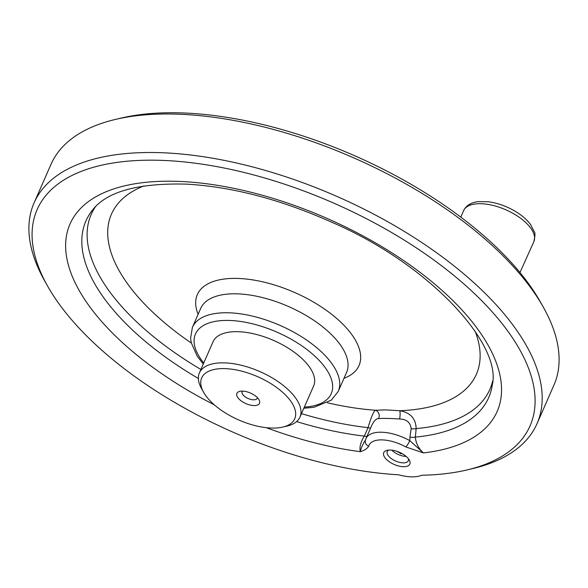 <?xml version="1.0" encoding="UTF-8"?>
<svg xmlns="http://www.w3.org/2000/svg" width="588" height="588" viewBox="0 0 588 588"><rect width="100%" height="100%" fill="white"/><g stroke="black" fill="none" stroke-linecap="round" stroke-linejoin="round"><path stroke-width="0.88" d="M34.075 202.897L50.98 164.375A274.64 127.662 23.7 0 1 115.366 119.445L121.062 118.092A269.142 125.112 23.7 0 1 540.556 302.239L543.422 307.348A274.64 127.662 23.7 0 1 553.925 385.155L537.02 423.676A274.64 127.662 -156.3 0 0 435.069 251.657A274.64 127.662 -156.3 0 0 156.18 152.564A274.64 127.662 -156.3 0 0 34.075 202.897A274.64 127.662 -156.3 0 0 44.578 280.704L47.444 285.812A269.142 125.112 -156.3 0 0 398.635 474.795A34.332 15.957 -156.3 0 0 421.743 475.251A269.142 125.112 -156.3 0 0 466.938 469.952A269.142 125.112 -156.3 0 0 482.035 301.041A269.142 125.112 -156.3 0 0 161.56 160.362A269.142 125.112 -156.3 0 0 47.444 285.812M466.938 469.952L472.634 468.607A274.64 127.662 -156.3 0 0 537.02 423.676M409.954 437.024L411.159 428.659C410.431 422.441 406.573 419.222 399.583 418.994C390.248 418.377 383.229 418.237 378.518 418.575C375.761 418.612 373.152 421.706 370.697 427.858L366.008 438.508A34.332 15.957 -156.3 0 1 409.777 440.618L409.954 437.024A5.49 2.249 -173.6 0 0 415.319 437.105C415.9 443.293 418.612 448.57 423.448 452.922A233.238 108.42 -156.3 0 0 422.427 274.17A233.238 108.42 -156.3 0 0 93.029 198.465A233.238 108.42 -156.3 0 0 214.348 404.867M365.589 439.743C362.789 444.19 361.039 448.166 360.348 451.68C359.253 447.395 360.584 442.198 364.332 436.098L368.051 427.63C370.969 417.539 373.424 411.74 375.423 410.248L385.596 409.887L399.605 410.725A5.49 1.147 -84.7 0 1 399.583 418.994M475.133 331.242A199.266 92.625 23.7 0 1 399.605 410.725C410.255 412.453 415.775 418.399 416.172 428.579L415.319 437.105A219.897 102.216 23.7 0 0 492.274 384.912C502.262 345.075 430.754 264.718 331.434 222.088C280.572 199.442 232.282 186.793 186.565 184.132C138.584 182.905 107.354 191.394 92.889 209.593A219.897 102.216 23.7 0 0 198.347 378.451M411.159 428.659A5.49 2.323 -174.6 0 0 416.172 428.579A217.692 101.195 -156.3 0 0 492.656 381.009M327.42 402.773A199.266 92.625 23.7 0 0 375.423 410.248A5.49 4.755 -97.1 0 1 378.518 418.575M301.475 413.643A217.692 101.195 -156.3 0 0 368.051 427.63A5.49 1.051 -155.9 0 0 370.697 427.858M405.845 446.939A5.49 0.933 118.9 0 0 409.777 440.618L423.448 452.922L405.845 446.939A28.834 13.406 -156.3 0 0 368.735 446.211C367.081 448.695 364.288 450.518 360.348 451.68A233.238 108.42 -156.3 0 1 266.327 427.682M296.595 421.581A219.897 102.216 23.7 0 0 364.332 436.098A5.49 1.125 -157 0 0 366.971 436.325M366.008 438.508L365.354 440.449A5.49 4.844 13.7 0 0 368.735 446.211M390.072 450.033A14.252 6.622 23.7 0 1 409.285 460.059A14.252 6.622 23.7 0 1 403.243 466.703A14.252 6.622 23.7 0 1 386.279 459.25A14.252 6.622 23.7 0 1 387.08 450.312A14.252 6.622 23.7 0 1 390.072 450.033M203.632 392.314L201.486 388.484A54.927 25.534 23.7 0 1 199.383 372.917L213.062 341.746A54.927 25.534 23.7 0 1 273.618 340.445A54.927 25.534 23.7 0 1 313.654 385.904L299.968 417.076A54.927 25.534 23.7 0 1 287.091 426.065L282.821 427.072A50.811 23.616 23.7 0 1 272.141 428.071A50.811 23.616 23.7 0 1 203.632 392.314A50.811 23.616 23.7 0 1 225.175 368.632A50.811 23.616 23.7 0 1 285.672 395.187A50.811 23.616 23.7 0 1 282.821 427.072M254.031 405.573A12.355 5.748 23.7 0 1 239.176 399.186A12.355 5.748 23.7 0 1 239.794 391.351A12.355 5.748 23.7 0 1 259.051 399.803A12.355 5.748 23.7 0 1 254.031 405.573M408.359 458.691A11.503 5.343 23.7 0 1 408.293 460.764A11.503 5.343 23.7 0 1 395.614 461.036A11.503 5.343 23.7 0 1 387.227 451.518A11.503 5.343 23.7 0 1 388.712 450.063M406.139 456.42A11.503 5.343 23.7 0 1 391.887 450.158M115.366 119.445A274.64 127.662 23.7 0 1 543.422 307.348M199.383 372.917A54.927 25.534 23.7 0 1 259.94 371.616A54.927 25.534 23.7 0 1 299.968 417.076M257.375 397.628A8.239 3.829 23.7 0 1 257.221 398.311A8.239 3.829 23.7 0 1 253.553 399.818A8.239 3.829 23.7 0 1 245.189 396.849A8.239 3.829 23.7 0 1 242.131 391.689A8.239 3.829 23.7 0 1 242.535 391.108M400.92 452.995L400.626 453.657L402.207 453.686M398.524 451.915L400.626 453.657M398.385 452.231A7.005 3.256 23.7 0 1 396.849 451.305M192.386 327.362L200.706 308.413A79.645 37.022 23.7 0 1 288.517 306.524A79.645 37.022 23.7 0 1 346.56 372.439L338.24 391.387A79.645 37.022 23.7 0 0 280.197 325.473A79.645 37.022 23.7 0 0 192.386 327.362L190.585 338.276L191.269 342.767L197.178 356.115L203.257 364.097M343.98 378.312A88.288 41.042 -156.3 0 0 339.886 321.327A88.288 41.042 -156.3 0 0 236.582 278.411A88.288 41.042 -156.3 0 0 198.127 314.286M191.328 343.032A199.266 92.625 23.7 0 1 144.001 185.889M95.506 206.675A217.692 101.195 -156.3 0 0 200.89 369.484M203.757 362.95A74.154 34.471 23.7 0 1 226.086 320.416A74.154 34.471 23.7 0 1 320.541 361.877A74.154 34.471 23.7 0 1 304.349 407.109M533.845 241.683A38.404 17.853 -156.3 0 0 519.682 217.604A38.404 17.853 -156.3 0 0 480.616 203.698A38.404 17.853 -156.3 0 0 463.513 210.805C466.049 205.543 470.937 202.485 478.162 201.633L488.077 201.728C497.742 203 507.099 206.373 516.139 211.842C522.372 215.678 527.223 219.963 530.685 224.689L534.294 231.797C535.286 232.723 535.131 236.016 533.845 241.683L519.968 272.538M460.808 217.134L463.513 210.805M303.842 408.256L313.896 407.308L331.323 400.178L338.24 391.387"/></g></svg>
